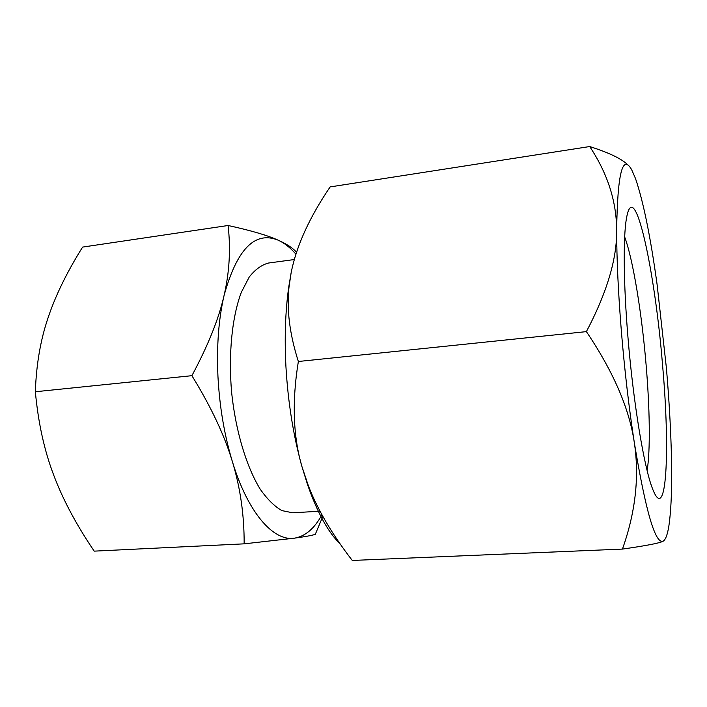 <?xml version="1.0" encoding="UTF-8"?>
<svg xmlns="http://www.w3.org/2000/svg" width="707" height="707" viewBox="0 0 707 707"><rect width="100%" height="100%" fill="white"/><g stroke="black" fill="none" stroke-linecap="round" stroke-linejoin="round"><path stroke-width="1.06" d="M624.67 236.942C633.101 259.637 641.797 313.281 646.11 364.918C649.821 408.513 650.44 450.421 647.126 470.562M662.53 364.75C654.956 270.374 634.117 173.48 626.411 218.675C623.123 237.481 623.494 284.143 627.975 337.442C633.286 402.486 644.042 467 652.314 488.166C666.781 526.812 670.254 450.059 662.53 364.75M285.937 366.668C288.014 402.292 293.325 435.539 301.889 466.408C293.078 436.237 291.894 401.267 298.354 361.489C289.614 334.031 286.503 309.153 289.03 286.848L291.134 272.761L288.686 287.396C285.345 311.327 284.435 337.752 285.937 366.668M666.374 367.79C668.84 396.441 670.457 423.484 671.235 448.901C672.242 482.669 671.456 508.306 668.893 525.822C667.505 534.58 665.605 539.688 663.201 541.147C655.354 544.399 645.73 511.568 634.32 442.635C629.027 408.301 624.741 371.511 621.453 332.29C618.272 293.219 616.681 259.151 616.663 230.084C617.503 173.48 622.531 153.419 631.749 169.901L635.513 178.553C643.273 201.274 650.458 236.492 657.059 284.205L666.374 367.79M628.046 165.12C622.169 159.013 609.39 152.818 589.7 146.543C607.525 173.401 616.513 201.248 616.663 230.084C617.07 258.656 606.977 292.504 586.395 331.627C613.42 371.732 629.389 408.734 634.32 442.635C639.499 476.704 635.54 512.186 622.443 549.083C646.631 545.663 660.214 543.011 663.201 541.147L664.288 540.245M294.306 259.549L268.633 263.013C261.731 264.754 255.262 269.42 249.235 277.02L241.326 292.3C232.055 316.877 228.264 354.004 231.64 392.606C235.678 431.146 246.478 466.876 260.247 489.235C267.317 499.283 274.537 506.406 281.907 510.604L292.645 512.787L320.041 511.214M321.959 514.767C314.412 528.553 305.283 536.339 294.58 538.142C273.697 541.695 248.007 513.255 232.311 461.388C224.331 434.999 219.541 406.613 217.942 376.248C216.589 345.97 218.631 319.069 224.048 295.57C218.808 318.733 208.097 345.431 191.897 375.682C211.013 406.746 224.49 435.309 232.311 461.388C240.309 487.574 244.251 515.058 244.154 543.842L94.225 551.142C76.259 524.691 62.702 499.222 53.555 474.724C44.294 450.368 38.231 422.715 35.35 391.749C36.278 364.609 40.511 339.979 48.049 317.867C55.473 295.623 66.988 272.027 82.613 247.088L228.087 225.498C230.8 248.882 229.457 272.239 224.048 295.57C236.916 249.05 254.997 230.606 278.302 240.239C284.382 242.987 290.259 247.636 295.915 254.175M296.542 252.249C292.76 247.989 286.68 243.986 278.302 240.239C267.785 235.44 251.047 230.526 228.087 225.498M244.154 543.842L294.58 538.142C305.265 536.675 312.167 535.411 315.295 534.324L322.834 516.366M191.897 375.682L35.35 391.749M351.909 559.997L352.272 560.457C332.202 534.474 317.567 509.57 308.349 485.736L301.889 466.408L307.678 485.029C317.505 512.937 328.357 532.618 340.244 544.063M291.134 272.761C296.401 246.036 309.41 217.42 330.142 186.913L589.7 146.543M586.395 331.627L298.354 361.489M622.443 549.083L352.272 560.457M307.678 485.029L308.349 485.736M288.686 287.396L289.03 286.848"/></g></svg>
